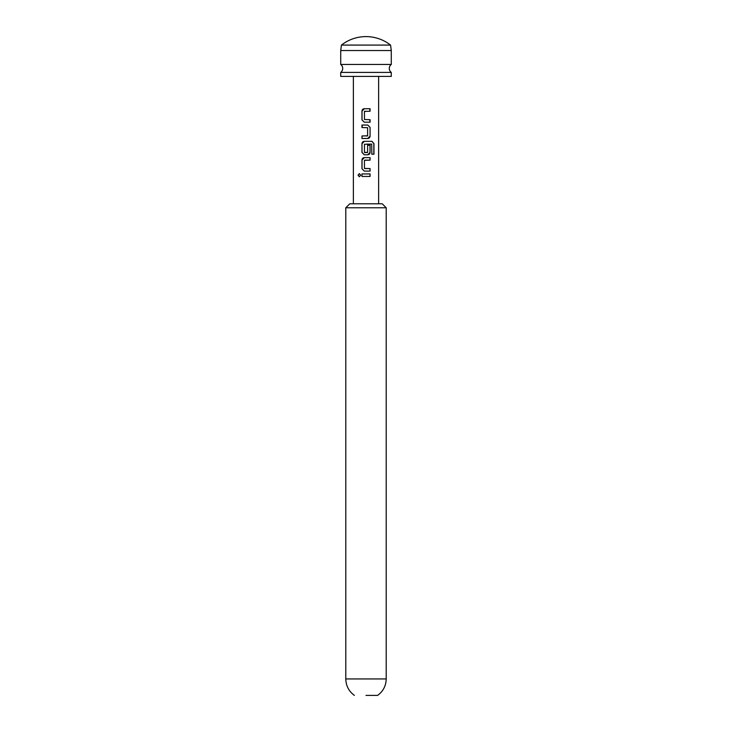 <?xml version="1.0" encoding="UTF-8"?>
<svg xmlns="http://www.w3.org/2000/svg" width="732" height="732" viewBox="0 0 732 732"><rect width="100%" height="100%" fill="white"/><g stroke="black" fill="none" stroke-linecap="round" stroke-linejoin="round"><path stroke-width="1.1" d="M358.058 175.186L359.339 173.63L360.711 175.186L359.339 176.741L358.058 175.186M359.385 176.741L358.177 175.186L359.394 173.63M391.281 64.462L340.719 64.462A4.978 4.978 0 0 1 340.719 72.422L391.281 72.422A4.978 4.978 0 0 1 391.281 64.462L391.281 50.535L340.719 50.535L340.719 64.462M366 45.082L390.559 45.082A39.803 39.803 0 0 0 341.441 45.082L366 45.082M340.719 72.422L340.719 76.403L391.281 76.403L391.281 72.422M370.072 122.189L364.28 122.189L361.965 119.847L361.965 111.072C362.111 109.654 362.88 108.876 364.28 108.729L370.072 108.729L370.072 111.237L364.445 111.401L364.445 119.517L370.072 119.682L370.072 122.189M370.072 127.368L370.072 136.152C369.944 137.561 369.184 138.348 367.784 138.485L361.965 138.485L361.965 135.978L367.62 135.813L367.62 127.707L361.965 127.542L361.965 125.035L367.784 125.035L370.072 127.368L370.072 136.152M371.847 154.205L371.691 144.113L364.445 144.277L364.445 152.393L367.62 152.393L367.62 145.256L370.072 145.256L370.072 152.448C369.944 153.866 369.184 154.644 367.784 154.791L364.28 154.791L361.965 152.448L361.965 143.673C362.111 142.255 362.88 141.477 364.28 141.331L371.993 141.331L373.961 143.673L373.961 154.205L371.847 154.205M370.072 171.087L364.28 171.087L361.965 168.753L361.965 159.969C362.111 158.56 362.88 157.773 364.28 157.636L370.072 157.636L370.072 160.143L364.445 160.308L364.445 168.415L370.072 168.58L370.072 171.087L364.28 171.087M370.072 176.439L361.965 176.439L361.965 173.932L370.072 173.932L370.072 176.439M378.636 203.789L378.636 76.403M353.364 203.789L353.364 76.403M345.797 207.769L349.777 203.789L382.223 203.789L386.203 207.769L345.797 207.769L345.797 678.939L386.203 678.939L386.203 207.769M366 695.4L377.63 695.4L366 695.4M370.072 173.932L362.029 173.932L361.965 176.439M370.008 173.932L370.008 176.439M364.307 171.087L361.965 168.753M364.627 168.58L370.008 168.58L370.008 171.087M362.029 168.753L362.029 159.969L364.307 157.636L370.008 157.636L370.008 160.143L364.627 160.143M370.438 141.331L371.902 141.331L373.832 143.673L373.832 154.205L371.755 154.205M367.592 145.256L370.008 145.256L370.008 152.448L367.757 154.791L364.307 154.791L362.029 152.448L361.965 143.673M362.029 143.673L364.307 141.331M364.627 152.558L367.427 152.558M371.6 144.113L366.805 144.113M370.008 136.152L367.757 138.485L361.965 138.485M367.757 125.035L370.008 127.368M362.313 127.542L362.029 125.035M366.32 135.978L367.427 135.978M362.029 138.485L362.029 135.978M365.506 122.189L364.307 122.189L361.965 119.847M369.724 119.682L370.008 122.189M365.735 111.237L364.627 111.237M369.715 108.729L370.008 111.237M362.029 119.847L362.029 111.072L364.307 108.729L365.332 108.729M390.559 45.082L391.281 50.535M377.63 695.4C383.165 691.31 386.02 685.82 386.203 678.939M354.37 695.4C348.835 691.31 345.98 685.82 345.797 678.939M341.441 45.082L340.719 50.535"/></g></svg>

